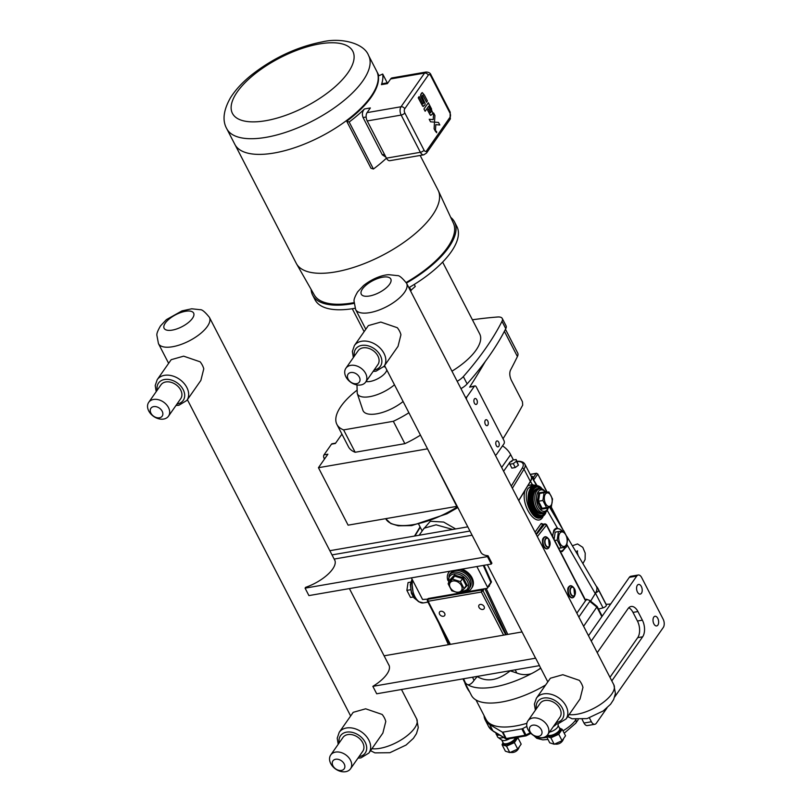 <?xml version="1.0" encoding="UTF-8"?>
<svg xmlns="http://www.w3.org/2000/svg" width="812" height="812" viewBox="0 0 812 812"><rect width="100%" height="100%" fill="white"/><g stroke="black" fill="none" stroke-linecap="round" stroke-linejoin="round"><path stroke-width="1.22" d="M488.053 555.753L491.899 563.193L491.301 564.046L308.915 595.592L305.079 588.142L487.454 556.606L488.053 555.753A28.724 11.693 152.7 0 1 480.816 552.201A28.724 11.693 152.7 0 1 480.521 551.5M334.29 559.306A28.724 11.693 152.7 0 1 334.686 559.955A28.724 11.693 152.7 0 1 305.637 587.34L305.079 588.142M472.107 535.209L334.158 559.062M491.301 564.046L487.454 556.606M436.623 132.589L436.643 131.696L436.623 132.589L435.912 131.849L436.44 131.392M436.683 132.701L436.176 131.179L436.683 132.701M436.531 132.204L436.369 131.514L436.369 132.204M436.328 132.427L436.521 131.808M429.213 119.283L430.512 121.81L434.511 122.135L434.572 121.221L434.511 122.135L430.512 121.81L429.213 119.293L433.202 119.608L433.618 112.99L434.917 115.517L433.618 112.99L433.212 119.608L429.213 119.293M434.572 121.221L434.917 115.517M434.501 122.125L438.5 122.45L439.81 124.977L435.811 124.662L435.405 131.28L434.095 128.753L434.501 122.135L434.095 128.753L435.405 131.28L435.811 124.662L439.81 124.977L438.5 122.45L434.511 122.125M426.879 108.778L425.143 111.264L423.955 108.981L428.33 102.738L423.955 108.981L425.143 111.264L428.624 106.281L431.365 111.579L430.512 112.797L428.462 108.818L427.579 110.087L429.924 114.563L430.441 115.233L432.157 114.36L432.735 112.949A4.202 2.355 80.2 0 0 432.766 112.817L428.33 102.728L431.629 109.123M432.157 114.36L430.441 115.233L427.579 110.087L428.462 108.818L430.512 112.797L431.365 111.579L428.624 106.281M430.441 115.233L430.989 115.385L430.441 115.233M427.427 100.932L426.513 102.241L427.427 100.932L424.412 95.095L422.26 92.588L421.276 93.451L420.687 96.557L423.793 102.809L422.94 104.027L419.114 96.587L418.241 97.836L422.544 105.996L424.574 105.428L425.234 104.027L421.976 96.202L422.798 95.034L426.513 102.241L422.798 95.034M424.574 105.428L422.676 106.159L418.241 97.836L419.114 96.587L422.94 104.027L423.793 102.809L420.677 96.557L420.636 94.76L422.26 92.588L424.412 95.095M422.89 106.352L423.428 106.545L422.89 106.352M526.856 726.415L522.684 728.587A1.451 0.589 152.7 0 1 521.832 728.882L502.932 732.15A1.451 0.589 152.7 0 1 502.323 732.109L489.636 724.517A60.819 24.756 152.7 0 1 485.221 719.98A60.819 24.756 152.7 0 1 484.064 715.585M526.866 723.309A59.855 24.36 152.7 0 1 486.094 719.523L476.005 699.985M521.832 728.882L525.12 735.256A1.451 0.812 80.2 0 0 525.943 735.865A1.451 0.812 80.2 0 0 526.298 735.611L522.684 728.587M502.323 732.109L505.612 738.473A1.451 1.279 120.9 0 0 506.779 739.103M517.843 737.682L521.172 744.127L517.721 749.06L509.824 752.592L505.389 751.191L502.07 744.746L506.505 746.147L514.392 742.615L517.843 737.682L517.305 737.357M503.014 742.544L502.07 744.746M509.621 738.687A6.78 2.761 152.7 0 1 504.912 740.483A6.78 2.761 152.7 0 1 501.968 740.199L498.05 737.438A9.054 3.684 152.7 0 1 497.523 736.839L495.787 732.8M503.562 737.458A9.054 3.684 152.7 0 1 501.978 737.824A9.054 3.684 152.7 0 1 498.05 737.438M509.824 752.592L506.505 746.147M517.721 749.06L514.392 742.615M562.208 729.328L565.528 735.773L562.077 740.706L554.19 744.239L549.754 742.838L546.435 736.393L550.871 737.803L558.757 734.261L562.208 729.328L559.448 727.999M558.128 723.786L558.118 725.755A6.78 2.761 152.7 0 1 549.521 732.089M556.575 723.979A9.054 3.684 152.7 0 1 553.337 726.618M554.19 744.239L550.871 737.803M562.077 740.706L558.757 734.261M606.99 707.962L596.312 723.238A6.029 3.37 -99.8 0 1 594.81 724.284A6.029 3.37 -99.8 0 1 591.39 721.756L589.41 717.92M591.258 641.074L636.74 576.063A6.029 3.37 -99.8 0 1 638.242 575.008A6.029 3.37 -99.8 0 1 641.653 577.535L663.14 619.17A6.029 3.37 -99.8 0 1 663.282 627.483L614.694 696.95M637.349 585.29A4.902 2.74 -99.8 0 1 638.557 584.437A4.902 2.74 -99.8 0 1 641.795 587.594A4.902 2.74 -99.8 0 1 641.45 593.247A4.902 2.74 -99.8 0 1 640.232 594.09A4.902 2.74 -99.8 0 1 636.994 590.943A4.902 2.74 -99.8 0 1 637.349 585.29M653.772 617.12A4.902 2.74 -99.8 0 1 654.99 616.278A4.902 2.74 -99.8 0 1 658.227 619.424A4.902 2.74 -99.8 0 1 657.882 625.078A4.902 2.74 -99.8 0 1 656.664 625.93A4.902 2.74 -99.8 0 1 653.427 622.774A4.902 2.74 -99.8 0 1 653.772 617.12M597.246 652.675L628.082 608.584A12.068 6.75 -99.8 0 1 631.086 606.493A12.068 6.75 -99.8 0 1 637.927 611.548L642.373 620.165A12.068 6.75 -99.8 0 1 642.647 636.801L611.812 680.892M594.81 724.284L587.411 725.563A6.029 3.37 -99.8 0 1 583.99 723.035L582.194 719.554M588.497 635.735L629.341 577.342A6.029 3.37 -99.8 0 1 630.843 576.287L638.242 575.008M628.762 607.762A12.068 6.75 -99.8 0 1 632.995 612.4L637.44 621.018A12.068 6.75 -99.8 0 1 637.714 637.653L609.964 677.32M610.776 603.884L610.015 604.016A14.961 6.09 -27.3 0 1 606.036 604.209A61.783 25.142 152.7 0 1 606.351 605.052A2.893 1.177 152.7 0 1 603.032 607.853L598.495 609.091M606.036 604.209A61.783 25.142 -27.3 0 0 605.732 603.57L597.997 588.588A61.783 25.142 -27.3 0 0 596.231 586.132A25.588 10.414 -27.3 0 1 596.312 586.264A25.588 10.414 -27.3 0 1 595.744 592.73A2.893 1.177 -27.3 0 0 598.617 590.07A61.783 25.142 -27.3 0 0 597.997 588.588M463.581 678.761L465.124 682.212A25.588 10.414 -27.3 0 0 465.428 682.79A25.588 10.414 -27.3 0 0 467.793 684.709A61.783 25.142 152.7 0 0 531.231 673.737A25.588 10.414 -27.3 0 0 537.3 670.367A25.588 10.414 -27.3 0 0 540.67 668.053M465.428 682.79A61.783 25.142 152.7 0 1 463.662 680.324L471.396 695.305A61.783 25.142 -27.3 0 0 545.644 684.993M540.782 668.256A61.783 25.142 152.7 0 1 537.3 670.367M463.662 680.324A61.783 25.142 152.7 0 1 463.043 678.852M545.096 523.852A1.208 0.67 80.2 0 0 545.075 523.852A1.208 0.67 80.2 0 0 544.801 524.024L546.466 525.161L546.506 524.582L585.625 600.565L586.386 599.215L589.725 600.413L597.185 606.544L583.615 626.265M590.639 601.164L595.247 593.592A25.588 10.414 -27.3 0 0 595.744 592.73M530.733 475.517A18.26 7.43 152.7 0 1 531.231 476.157A18.26 7.43 152.7 0 1 530.48 481.384L518.766 500.618M512.372 488.225L524.004 469.133A18.097 7.369 -27.3 0 0 524.836 464.099L531.18 476.38A18.097 7.369 152.7 0 1 530.348 481.414L518.706 500.517M511.895 670.407L510.2 670.844L516.757 673.006C521.385 674.884 526.217 675.137 531.231 673.737M427.741 599.114L422.565 599.489L411.4 577.87M472.533 677.208L474.025 680.385L477.202 676.558L475.548 676.69M510.2 670.844C498.04 680.476 487.048 682.374 477.202 676.558M474.025 680.385C471.955 683.44 469.874 684.871 467.793 684.709M459.988 593.014L482.105 589.187A1.208 0.873 35 0 1 483.597 589.999L483.089 589.015L487.038 588.335A1.208 0.873 35 0 0 487.525 588.05L491.473 581.95L483.993 565.314M589.725 600.413L589.827 601.357L578.854 617.049M534.012 485.211L532.266 484.48L527.82 485.759M552.525 536.235L553.865 530.114L556.596 528.064L560.148 529.322M531.647 476.938L536.306 484.997M532.012 477.476L531.231 476.157M543.39 538.366A5.613 3.136 80.2 0 0 542.852 544.365A5.613 3.136 80.2 0 0 546.131 548.465M568.664 587.34A5.613 3.136 80.2 0 0 568.126 593.349A5.613 3.136 80.2 0 0 571.404 597.439M557.154 528.703A12.068 6.75 80.2 0 0 555.723 528.338M554.596 529.15A11.348 6.344 -99.8 0 1 554.88 529.089L557.245 528.683A11.348 6.344 80.2 0 0 554.423 530.652A11.348 6.344 80.2 0 0 552.667 536.519M565.964 547.115L562.28 551.571L560.341 551.389M413.308 597.023L410.537 597.449L406.883 590.375L408.05 582.569L410.74 582.102M410.537 597.449L413.267 596.972M406.883 590.375L410.466 589.756M551.135 505.216A6.851 3.837 80.2 0 0 550.972 495.767A6.851 3.837 80.2 0 0 545.39 494.082A6.851 3.837 80.2 0 0 545.542 503.531A6.851 3.837 80.2 0 0 551.135 505.216M544.06 492.671L542.893 500.486L546.547 507.551L551.358 506.81L552.525 499.004L548.871 491.93L539.686 493.432L538.742 492.854L537.463 501.41L538.518 501.237L539.686 493.432M542.893 500.486L538.518 501.237L542.162 508.312L546.547 507.551M551.358 506.81L542.162 508.312L541.462 509.165L546.74 508.353L546.973 507.571M544.324 492.63L544.02 492.042L544.223 492.651M541.188 516.168A15.083 8.435 -99.8 0 1 540.873 516.239A15.083 8.435 -99.8 0 1 530.916 506.536A15.083 8.435 -99.8 0 1 531.982 489.128A15.083 8.435 -99.8 0 1 535.727 486.51A15.083 8.435 -99.8 0 1 536.052 486.459M447.859 580.407A13.875 10.028 35 0 1 448.691 572.562L449.28 571.709A13.875 10.028 35 0 1 449.635 571.252M461.896 569.131A13.875 10.028 35 0 1 472.026 587.624L471.437 588.467A13.875 10.028 35 0 1 465.875 591.786A13.875 10.028 35 0 1 464.352 591.938M459.724 569.506A13.875 10.028 35 0 1 471.437 588.467M448.691 572.562A13.875 10.028 35 0 1 449.919 571.201M450.173 573.597A12.068 8.719 35 0 1 455.004 570.724A12.068 8.719 35 0 1 467.874 575.86A12.068 8.719 35 0 1 469.955 587.431L468.869 588.974A12.068 8.719 -145 0 0 468.839 580.357A12.068 8.719 -145 0 0 453.928 572.267A12.068 8.719 -145 0 0 449.097 575.15L450.173 573.597M459.744 593.267L464.078 588.659L460.434 581.595L452.446 579.129L448.102 583.726L451.756 590.791L459.744 593.267M452.954 581.006A6.851 4.953 35 0 1 461.429 585.604A6.851 4.953 35 0 1 458.699 592.141A6.851 4.953 35 0 1 450.224 587.543A6.851 4.953 35 0 1 452.954 581.006M452.446 579.129L454.568 576.084L462.556 578.56L466.2 585.625L464.078 588.659M460.434 581.595L463.256 577.708L454.507 574.997L454.568 576.084L448.102 583.726M462.464 590.425L467.255 585.452L466.2 585.625M454.507 574.997L449.746 580.042L450.234 580.692M566.015 545.197A7.369 4.121 80.2 0 0 565.852 535.037A7.369 4.121 80.2 0 0 559.833 533.23A7.369 4.121 80.2 0 0 560.006 543.39A7.369 4.121 80.2 0 0 566.015 545.197M558.463 531.555L557.184 540.102L561.173 547.846L566.451 547.034L567.72 538.488L563.731 530.743L555.185 532.124L554.109 539.31M560.189 551.074A11.348 6.344 80.2 0 0 561.112 551.043A11.348 6.344 80.2 0 0 563.934 549.074A11.348 6.344 80.2 0 0 564.858 547.308M562.066 530.997A11.348 6.344 80.2 0 0 557.245 528.683M558.747 548.283L566.451 547.034M554.738 540.528L557.184 540.102M558.737 548.262L561.173 547.846M476.867 566.543L487.515 587.188A1.208 0.873 35 0 1 487.525 588.05M427.335 600.921L428.137 601.245L427.904 599.286A1.208 0.873 -145 0 0 427.416 599.571L427.995 598.748A1.208 0.873 35 0 1 428.482 598.464L459.176 593.156M585.625 600.565L576.855 613.172M440.814 611.253A3.106 2.243 35 0 1 444.123 612.573A3.106 2.243 35 0 1 444.651 615.547A3.106 2.243 35 0 1 443.413 616.288A3.106 2.243 35 0 1 440.104 614.958A3.106 2.243 35 0 1 439.576 611.984A3.106 2.243 35 0 1 440.814 611.253M480.247 604.432A3.106 2.243 35 0 1 483.556 605.752A3.106 2.243 35 0 1 484.084 608.726A3.106 2.243 35 0 1 482.846 609.467A3.106 2.243 35 0 1 479.537 608.147A3.106 2.243 35 0 1 479.009 605.173A3.106 2.243 35 0 1 480.247 604.432M536.702 485.038L533.657 480.024L533.474 477.344A1.451 1.319 -40 0 1 531.84 477.192M530.195 474.482L536.204 473.447A1.208 0.873 35 0 1 537.696 474.259L533.657 480.024A1.451 0.69 -31.4 0 0 533.565 480.481M540.213 517.934L539.878 517.995C531.515 520.218 522.258 496.903 528.125 488.408L531.86 485.586L534.875 485.058A16.656 9.318 80.2 0 0 530.733 487.951A16.656 9.318 80.2 0 0 529.556 507.175A16.656 9.318 80.2 0 0 540.548 517.883L546.73 511.113M532.804 485.424A1.451 1.198 99.5 0 1 532.266 484.48L530.48 481.384M536.062 534.134L542.974 524.339L545.075 523.852L546.496 524.562M543.218 524.572L542.863 524.146L543.492 524.247M536.326 534.641L544.801 524.024L542.974 524.339A1.451 1.127 35.2 0 1 541.208 523.446L535.047 532.175M489.189 585.655L491.473 581.95M507.784 634.416L486.205 588.477M384.096 655.812L522.045 631.949M505.714 634.781L483.028 590.821A1.208 0.873 -145 0 0 481.536 590.009L481.374 592.039L483.597 589.999M502.506 445.879A18.097 13.073 35 0 1 510.657 454.608L513.184 459.501A6.029 4.354 35 0 1 513.407 459.988M419.154 535.26L424.087 528.216L436.074 524.816L452.71 529.454M455.654 528.947L443.646 522.065L430.319 521.263L423.174 529.515M509.956 462.17L512.037 461.277M509.611 462.667L503.613 471.254M516.138 459.521L518.432 465.195L515.285 467.539L511.875 468.128L509.855 464.21L513.265 463.622L516.412 461.277L516.138 459.521L512.717 460.11L509.581 462.454L509.855 464.21M515.285 467.539L513.265 463.622M518.432 465.195L516.412 461.277M388.542 664.419A28.724 11.693 152.7 0 1 388.938 665.058A28.724 11.693 152.7 0 1 372.85 686.343L535.646 658.187A28.724 11.693 152.7 0 1 535.067 657.314A28.724 11.693 152.7 0 1 534.773 656.614M535.646 658.187L539.493 665.637L376.697 693.783L372.85 686.343M420.159 155.447L438.054 190.109A79.789 32.47 152.7 0 1 438.297 190.607L453.38 223.127A78.287 31.861 152.7 0 1 447.524 247.477A78.287 31.861 152.7 0 1 406.152 282.495M353.971 302.653A78.287 31.861 152.7 0 1 314.274 294.929L296.502 263.788A79.789 32.47 152.7 0 1 296.238 263.301L235.125 144.881M438.297 190.607A79.789 32.47 152.7 0 1 432.329 215.434A79.789 32.47 152.7 0 1 358.914 265.625A79.789 32.47 152.7 0 1 296.502 263.788M386.441 158.167A84.621 34.439 152.7 0 1 373.429 169.018L370.972 168.246L346.704 121.221A79.789 32.47 -27.3 0 0 371.257 97.105A79.789 32.47 -27.3 0 0 378.341 76.003L382.706 74.044L387.253 82.854M376.687 71.182A79.809 32.48 152.7 0 1 370.962 96.516A79.809 32.48 152.7 0 1 296.918 146.931A79.809 32.48 152.7 0 1 234.851 144.394L226.761 128.712A79.809 32.48 -27.3 0 0 288.828 131.26A79.809 32.48 -27.3 0 0 362.873 80.835A79.809 32.48 -27.3 0 0 368.597 55.51L376.687 71.182M387.994 82.733L382.259 83.717L381.447 84.651A84.621 34.439 -27.3 0 0 382.706 74.044M390.643 78.947L424.574 73.08A6.029 3.37 80.2 0 1 426.077 72.035L392.135 77.901A6.029 3.37 80.2 0 0 390.643 78.947L387.375 83.626L381.447 84.651M373.429 169.018L349.16 122.003A84.621 34.439 -27.3 0 0 364.436 108.97C362.294 111.427 361.837 114.279 363.076 117.547L366.161 117.009M385.944 157.203L382.29 154.767L363.076 117.547M346.704 121.221L349.16 122.003M364.436 108.97L370.363 107.945L367.085 112.624A6.029 3.37 80.2 0 0 367.227 120.937L401.158 115.071L420.372 152.291L386.441 158.157A6.029 3.37 80.2 0 0 389.861 160.685L423.793 154.818A6.029 3.37 80.2 0 1 420.372 152.291A3.015 1.228 -27.3 0 0 424.037 150.159L404.823 112.939A3.015 1.685 -99.8 0 1 404.752 108.778L428.3 75.11A3.015 1.685 -99.8 0 1 430.766 75.841L449.97 113.071A3.015 1.685 -99.8 0 1 450.041 117.222L426.493 150.9A3.015 1.685 -99.8 0 1 424.037 150.159M386.441 158.157L367.227 120.937M324.485 459.064L324.049 458.212A2.416 1.35 80.2 0 1 323.988 454.882L327.875 454.212L318.446 467.702L348.104 525.161L456.78 506.373L427.376 448.549M318.446 467.702L427.122 448.904M504.404 331.326L517.417 356.549A950.233 386.725 -27.3 0 1 510.474 370.191C509.327 372.952 509.601 376.291 511.316 380.199L522.441 401.747L522.705 405.087A950.233 386.725 -27.3 0 1 503.024 438.734M466.524 399.402A2.416 1.35 -99.8 0 1 466.809 397.048L474.309 386.329A2.416 1.35 -99.8 0 1 474.908 385.903L469.64 387.131A950.233 386.725 -27.3 0 0 485.292 361.472A332.595 135.36 152.7 0 1 467.123 383.914A12.068 4.913 152.7 0 1 460.962 388.623M485.292 361.472A332.595 135.36 -27.3 0 0 505.774 328.657A12.068 4.913 -27.3 0 0 506.049 325.805L502.263 318.477A12.068 4.913 152.7 0 0 497.726 316.995A332.595 135.36 -27.3 0 0 472.401 319.786M517.417 356.549A15.205 6.191 -27.3 0 0 517.721 353.047L505.46 329.286M467.123 383.914L463.347 376.585A332.595 135.36 -27.3 0 0 501.999 321.329L505.774 328.657M502.263 318.477A12.068 4.913 152.7 0 1 501.999 321.329M463.347 376.585A12.068 4.913 152.7 0 1 457.176 381.295M311.128 289.417A79.82 32.48 -27.3 0 0 312.65 295.152A79.82 32.48 -27.3 0 0 351.941 303.779A79.82 32.48 -27.3 0 0 353.991 303.404M406.467 283.043A79.82 32.48 -27.3 0 0 454.507 221.93A79.82 32.48 -27.3 0 0 450.711 217.372M312.65 295.152L315.036 299.77A79.82 32.48 -27.3 0 0 354.326 308.398A79.82 32.48 -27.3 0 0 355.047 308.266M408.852 287.671A79.82 32.48 -27.3 0 0 456.892 226.558L454.507 221.93M414.242 284.433L415.277 286.443L410.436 290.737M409.481 287.296L411.136 290.503M442.631 262.093L479.719 333.955A50.841 20.696 152.7 0 1 451.959 371.196M356.59 390.542A57.053 23.223 -27.3 0 0 336.899 424.402A57.053 23.223 -27.3 0 0 343.618 429.893L393.323 421.296A57.053 23.223 -27.3 0 0 408.903 412.76M403.107 401.514A27.527 11.206 152.7 0 1 378.362 413.511A27.527 11.206 152.7 0 1 362.873 410.212L357.239 393.404A24.817 10.099 -27.3 0 0 371.784 396.256A24.817 10.099 -27.3 0 0 394.47 384.786M420.454 435.13A57.053 23.223 152.7 0 1 404.863 443.667L355.169 452.264A57.053 23.223 152.7 0 1 348.45 446.773L336.899 424.402M355.169 452.264L343.618 429.893M404.863 443.667L393.323 421.296M341.923 434.136L335.376 443.494L331.489 444.164A2.416 1.35 80.2 0 1 332.098 443.748L335.63 443.129M498.7 442.185A3.015 1.685 80.2 0 0 496.995 440.926A3.015 1.685 80.2 0 0 495.848 444.184A3.015 1.685 80.2 0 0 498.02 446.874A3.015 1.685 80.2 0 0 498.7 442.185M487.758 420.981A3.015 1.685 80.2 0 0 486.043 419.723A3.015 1.685 80.2 0 0 484.896 422.981A3.015 1.685 80.2 0 0 487.078 425.661A3.015 1.685 80.2 0 0 487.758 420.981M476.817 399.778A3.015 1.685 80.2 0 0 475.101 398.509A3.015 1.685 80.2 0 0 473.954 401.767A3.015 1.685 80.2 0 0 476.126 404.457A3.015 1.685 80.2 0 0 476.817 399.778M323.988 454.882L331.489 444.164M474.908 385.903A2.416 1.35 -99.8 0 1 476.279 386.918L503.917 440.459A2.416 1.35 -99.8 0 1 503.968 443.788L496.467 454.507A2.416 1.35 -99.8 0 1 495.868 454.933A2.416 1.35 -99.8 0 1 495.026 454.629M464.596 682.131A23.995 13.418 80.2 0 0 467.468 688.677A23.995 13.418 80.2 0 0 469.661 691.946M332.007 554.9L469.955 531.038M329.845 550.698L467.793 526.846M550.374 678.233L562.828 674.711L579.321 680.354A18.097 13.073 35 0 1 581.565 683.795A18.097 13.073 35 0 1 582.955 687.388L580.042 698.98L566.066 718.955A18.097 13.073 -145 0 0 566.015 706.024A18.097 13.073 -145 0 0 551.186 694.331A18.097 13.073 -145 0 0 536.397 698.208L550.374 678.233M368.364 325.592L380.818 322.07L397.312 327.713A18.097 13.073 35 0 1 399.555 331.154A18.097 13.073 35 0 1 400.935 334.747L398.032 346.338L384.056 366.313A18.097 13.073 -145 0 0 384.005 353.382A18.097 13.073 -145 0 0 369.166 341.69A18.097 13.073 -145 0 0 354.387 345.567L368.364 325.592M345.892 368.242L358.133 350.733A12.068 8.719 35 0 1 367.988 348.145A12.068 8.719 35 0 1 377.885 355.95A12.068 8.719 35 0 1 377.915 364.568L365.664 382.076A12.068 8.719 -145 0 0 365.633 373.459A12.068 8.719 -145 0 0 355.747 365.654A12.068 8.719 -145 0 0 345.892 368.242A12.068 8.719 -145 0 0 345.922 376.869A12.068 8.719 -145 0 0 355.808 384.665A12.068 8.719 -145 0 0 365.664 382.076M348.104 379.072A6.882 4.963 -145 0 0 356.6 383.69A6.882 4.963 -145 0 0 359.34 377.133A6.882 4.963 -145 0 0 350.835 372.515A6.882 4.963 -145 0 0 348.104 379.072M527.901 720.883L540.142 703.375A12.068 8.719 35 0 1 549.998 700.786A12.068 8.719 35 0 1 559.894 708.592A12.068 8.719 35 0 1 559.925 717.209L547.674 734.718A12.068 8.719 -145 0 0 547.643 726.101A12.068 8.719 -145 0 0 537.757 718.295A12.068 8.719 -145 0 0 527.901 720.883A12.068 8.719 -145 0 0 527.932 729.501A12.068 8.719 -145 0 0 537.818 737.306A12.068 8.719 -145 0 0 547.674 734.718M530.114 731.713A6.882 4.963 -145 0 0 538.61 736.322A6.882 4.963 -145 0 0 541.35 729.775A6.882 4.963 -145 0 0 532.855 725.157A6.882 4.963 -145 0 0 530.114 731.713M330.758 763.605A12.068 8.719 -145 0 0 340.654 771.4A12.068 8.719 -145 0 0 350.51 768.812A12.068 8.719 -145 0 0 350.479 760.194A12.068 8.719 -145 0 0 340.583 752.389A12.068 8.719 -145 0 0 330.728 754.977A12.068 8.719 -145 0 0 330.758 763.605M330.728 754.977L342.979 737.469A12.068 8.719 35 0 1 352.834 734.88A12.068 8.719 35 0 1 362.72 742.686A12.068 8.719 35 0 1 362.751 751.303L350.51 768.812M332.94 765.807A6.882 4.963 -145 0 0 341.446 770.426A6.882 4.963 -145 0 0 344.176 763.869A6.882 4.963 -145 0 0 335.681 759.25A6.882 4.963 -145 0 0 332.94 765.807M339.223 732.302L353.2 712.327L365.654 708.805L382.158 714.448A18.097 13.073 35 0 1 384.401 717.889A18.097 13.073 35 0 1 385.781 721.482L382.868 733.074L368.892 753.049A18.097 13.073 -145 0 0 368.851 740.118A18.097 13.073 -145 0 0 354.012 728.425A18.097 13.073 -145 0 0 339.223 732.302L337.224 738.179L338.208 744.289M148.748 410.963A12.068 8.719 -145 0 0 158.644 418.759A12.068 8.719 -145 0 0 168.5 416.17A12.068 8.719 -145 0 0 168.47 407.553A12.068 8.719 -145 0 0 158.573 399.758A12.068 8.719 -145 0 0 148.718 402.336A12.068 8.719 -145 0 0 148.748 410.963M148.718 402.336L160.969 384.827A12.068 8.719 35 0 1 170.825 382.249A12.068 8.719 35 0 1 180.711 390.044A12.068 8.719 35 0 1 180.741 398.662L168.5 416.17M150.93 413.166A6.882 4.963 -145 0 0 159.436 417.784A6.882 4.963 -145 0 0 162.167 411.227A6.882 4.963 -145 0 0 153.671 406.619A6.882 4.963 -145 0 0 150.93 413.166M157.213 379.661L171.19 359.686L183.644 356.163L200.138 361.817A18.097 13.073 35 0 1 202.381 365.258A18.097 13.073 35 0 1 203.771 368.841L200.858 380.432L186.882 400.417A18.097 13.073 -145 0 0 186.841 387.486A18.097 13.073 -145 0 0 172.002 375.783A18.097 13.073 -145 0 0 157.213 379.661L155.214 385.538L156.198 391.648M530.236 732.739L525.973 734.951A1.451 0.589 152.7 0 1 525.12 735.256L506.221 738.524L502.932 732.15M507.398 738.879A1.451 0.812 -99.8 0 1 507.043 739.133A1.451 0.812 -99.8 0 1 506.221 738.524A1.451 0.589 152.7 0 1 505.612 738.473L492.925 730.881A60.819 24.756 152.7 0 1 488.509 726.344L485.221 719.98M489.636 724.517L492.925 730.881A1.451 1.279 120.9 0 0 493.361 731.348L488.509 726.344M575.576 719.564L575.759 719.919A24.857 10.12 152.7 0 1 562.98 730.82M546.882 737.266A24.857 10.12 152.7 0 1 533.931 735.672M575.962 719.615L575.759 719.919A4.588 3.309 35 0 1 575.769 723.198L564.218 733.236M516.178 737.55A7.267 2.954 152.7 0 1 513.346 741.681A7.267 2.954 152.7 0 1 506.729 744.645A7.267 2.954 152.7 0 1 503.095 742.706M515.376 737.692A6.78 2.761 152.7 0 1 506.566 743.701A6.78 2.761 152.7 0 1 503.227 742.96L501.704 740.006M499.624 735.104A9.054 3.684 152.7 0 1 496.051 734.007M559.509 728.131A7.267 2.954 152.7 0 1 558.91 732.302A7.267 2.954 152.7 0 1 551.094 736.301A7.267 2.954 152.7 0 1 547.389 735.104M558.128 725.441L559.651 728.394A6.78 2.761 152.7 0 1 557.408 732.333A6.78 2.761 152.7 0 1 550.932 735.347A6.78 2.761 152.7 0 1 547.664 734.728M591.39 721.756L583.99 723.035M636.74 576.063L629.341 577.342M637.927 611.548L632.995 612.4M642.373 620.165L637.44 621.018M642.647 636.801L637.714 637.653M598.617 590.07L606.351 605.052M589.827 601.357L596.952 607.203L601.834 616.663M595.47 593.217L603.032 607.853M515.244 669.829L516.757 673.006M484.865 588.71L506.343 634.669M547.217 510.383L557.397 528.023M567.009 544.679L595.247 593.592M548.912 547.643A5.958 3.329 -99.8 0 1 544.05 546.182A5.958 3.329 -99.8 0 1 543.918 537.97A5.958 3.329 -99.8 0 1 547.877 538.092C546.182 536.377 544.73 536.285 543.522 537.838C541.919 539.219 542.162 542.426 544.263 547.471C546.029 549.277 547.572 549.348 548.882 547.694L549.379 546.76A5.958 3.329 -99.8 0 1 548.912 547.643M549.389 546.496A4.75 2.659 -99.8 0 1 545.522 545.329A4.75 2.659 -99.8 0 1 545.41 538.782A4.75 2.659 -99.8 0 1 548.567 538.874A4.75 2.659 -99.8 0 1 549.765 545.786A4.75 2.659 -99.8 0 1 549.389 546.496M549.359 546.192A4.405 2.466 -99.8 0 1 545.765 545.116A4.405 2.466 -99.8 0 1 545.664 539.036A4.405 2.466 -99.8 0 1 549.267 540.112A4.405 2.466 -99.8 0 1 549.359 546.192M574.186 596.617A5.958 3.329 -99.8 0 1 569.334 595.155A5.958 3.329 -99.8 0 1 569.202 586.944A5.958 3.329 -99.8 0 1 573.16 587.066C571.465 585.351 570.014 585.269 568.806 586.812C567.192 588.192 567.446 591.41 569.547 596.444C571.313 598.251 572.846 598.322 574.165 596.668L574.663 595.734A5.958 3.329 -99.8 0 1 574.186 596.617M574.673 595.47A4.75 2.659 -99.8 0 1 570.795 594.303A4.75 2.659 -99.8 0 1 570.694 587.756A4.75 2.659 -99.8 0 1 573.851 587.847A4.75 2.659 -99.8 0 1 575.048 594.76A4.75 2.659 -99.8 0 1 574.673 595.47M574.642 595.176A4.405 2.466 -99.8 0 1 571.049 594.09A4.405 2.466 -99.8 0 1 570.948 588.01A4.405 2.466 -99.8 0 1 574.541 589.096A4.405 2.466 -99.8 0 1 574.642 595.176M416.434 599.703A12.068 6.75 -99.8 0 1 412.212 579.423M412.384 579.758L411.846 582.336L413.369 594.404L416.576 599.865L418.657 601.722L423.438 602.91A15.083 8.435 -99.8 0 1 414.587 595.998A15.083 8.435 -99.8 0 1 412.669 580.316M537.463 501.41L541.462 509.165M544.02 492.042L538.742 492.854M546.74 508.353L546.852 507.612M539.807 488.865A12.789 7.156 80.2 0 0 534.164 490.773A12.789 7.156 80.2 0 0 534.002 507.48A12.789 7.156 80.2 0 0 543.918 512.646M543.807 512.666L542.172 512.951A12.068 6.75 -99.8 0 1 534.205 505.186A12.068 6.75 -99.8 0 1 535.057 491.26A12.068 6.75 -99.8 0 1 538.062 489.169L539.696 488.885A12.068 6.75 80.2 0 0 536.691 490.976A12.068 6.75 80.2 0 0 535.839 504.902A12.068 6.75 80.2 0 0 543.807 512.666L547.237 510.362L548.658 507.277M548.313 507.338A10.86 6.07 -99.8 0 1 547.288 509.418A10.86 6.07 -99.8 0 1 538.437 506.759A10.86 6.07 -99.8 0 1 538.183 491.788A10.86 6.07 -99.8 0 1 545.745 492.407M535.727 486.51L536.367 486.398A15.083 8.435 80.2 0 0 532.611 489.017A15.083 8.435 80.2 0 0 531.545 506.424A15.083 8.435 80.2 0 0 541.502 516.127L546.811 510.9M546.385 511.337A14.362 8.029 -99.8 0 1 545.542 512.819A14.362 8.029 -99.8 0 1 533.829 509.297A14.362 8.029 -99.8 0 1 533.504 489.504A14.362 8.029 -99.8 0 1 542.568 489.271M545.684 513.123A15.925 8.912 -99.8 0 1 532.398 511.164A15.925 8.912 -99.8 0 1 531.627 488.438A15.925 8.912 -99.8 0 1 541.31 487.819M449.746 580.042L450.152 580.803M467.255 585.452L463.256 577.708M464.038 591.857A12.068 8.719 -145 0 0 468.869 588.974L460.82 592.161M448.924 582.559A10.86 7.846 35 0 1 454.832 573.82A10.86 7.846 35 0 1 467.377 581.209A10.86 7.846 35 0 1 463.053 591.562A10.86 7.846 35 0 1 461.277 591.694M483.313 565.426L490.854 582.417L487.515 587.188M482.105 589.187L481.536 590.009L427.904 599.286L428.482 598.464M449.797 644.444L427.345 600.931L427.416 599.581A1.208 0.873 -145 0 0 427.386 599.632M537.331 536.6L546.466 525.161L585.513 600.809M550.841 506.901L560.686 525.993M536.905 473.548A0.964 0.538 -99.8 0 0 536.204 473.447L533.474 477.344A19.782 8.049 -27.3 0 0 531.058 475.893M525.232 490.001C519.893 504.11 536.093 528.764 542.903 516.919M543.279 524.156L541.208 523.446M586.802 599.956L586.386 599.215M585.696 600.383L575.119 580.022M488.56 586.558A20.148 8.201 -27.3 0 0 489.413 586.091M450.376 644.342L428.137 601.245L481.374 592.039L503.613 635.136M547.176 492.194L537.757 473.944L546.963 492.224M530.134 474.37L536.438 473.274L537.361 473.832M510.657 454.608L501.654 467.479M513.184 459.501L512.768 460.099M457.45 506.8A56.962 23.183 152.7 0 1 413.582 524.593A56.962 23.183 152.7 0 1 385.67 518.665L390.805 523.537L398.225 525.8L411.735 525.608L446.945 513.803L457.836 507.551M414.922 535.991L420.24 527.252M530.348 481.414L524.004 469.133A1.451 1.096 -148.6 0 0 522.177 468.219L511.276 486.114M517.163 461.51A16.656 6.78 152.7 0 1 522.177 468.219M384.492 154.392L382.29 154.767M428.3 75.11A3.015 2.182 -145 0 0 424.574 73.08L401.026 106.758L367.085 112.624M404.752 108.778A3.015 2.182 35 0 0 401.026 106.758A6.029 3.37 80.2 0 0 401.158 115.071A3.015 1.228 152.7 0 0 404.823 112.939M426.493 150.9A3.015 2.182 35 0 1 426.503 153.052L423.793 154.818M426.503 153.052L450.051 119.384A3.015 2.182 -145 0 0 450.041 117.222M449.97 113.071A3.015 1.228 -27.3 0 0 450.193 112.107L430.979 74.887A3.015 1.228 152.7 0 1 430.766 75.841M237.287 91.888A67.741 27.567 152.7 0 1 319.471 43.929A67.741 27.567 152.7 0 1 347.952 72.745A67.741 27.567 152.7 0 1 265.768 120.704A67.741 27.567 152.7 0 1 237.287 91.888M386.816 369.957A12.87 5.237 152.7 0 1 385.7 372.353A12.87 5.237 152.7 0 1 366.039 381.538M383.761 366.719A12.87 5.237 152.7 0 1 385.365 367.146M324.049 458.212L325.226 458.009M466.809 397.048L465.428 397.291M469.64 387.131L474.309 386.329M567.71 716.6L572.105 718.782L587.066 718.61L603.245 710.947L610.583 704.237L613.649 699.538L615.435 693.478L613.862 684.871A28.664 11.662 152.7 0 1 600.22 704.572A28.664 11.662 152.7 0 1 569.121 714.59M362.487 288.94A16.595 6.75 152.7 0 1 388.522 277.288A16.595 6.75 152.7 0 1 377.123 293.568A16.595 6.75 152.7 0 1 362.487 288.94M355.636 309.545A28.664 11.662 -27.3 0 0 386.451 306.763A28.664 11.662 -27.3 0 0 406.568 283.246C402.204 277.826 399.128 275.278 397.342 275.613L388.887 274.7C384.177 274.791 373.956 277.339 363.543 285.55L357.656 291.823C355.017 296.37 353.809 299.466 354.042 301.11L355.636 309.545L365.806 329.246M354.387 356.092A15.083 10.891 35 0 1 363.603 345.232A15.083 10.891 35 0 1 380.351 355.524A15.083 10.891 35 0 1 374.342 369.896A15.083 10.891 35 0 1 374.17 369.927M536.397 708.734A15.083 10.891 35 0 1 545.613 697.863A15.083 10.891 35 0 1 562.361 708.165A15.083 10.891 35 0 1 556.352 722.538A15.083 10.891 35 0 1 556.179 722.568M339.233 742.828A15.083 10.891 35 0 1 348.45 731.967A15.083 10.891 35 0 1 365.187 742.259A15.083 10.891 35 0 1 359.188 756.632A15.083 10.891 35 0 1 359.005 756.662M157.224 390.186A15.083 10.891 35 0 1 166.44 379.326A15.083 10.891 35 0 1 183.177 389.618A15.083 10.891 35 0 1 177.178 403.99A15.083 10.891 35 0 1 176.996 404.021M165.323 323.044A16.595 6.75 152.7 0 1 191.348 311.382A16.595 6.75 152.7 0 1 179.959 327.672A16.595 6.75 152.7 0 1 165.323 323.044M158.462 343.638A28.664 11.662 -27.3 0 0 189.287 340.857A28.664 11.662 -27.3 0 0 209.405 317.35C205.04 311.92 201.965 309.372 200.168 309.707L191.713 308.793L182 310.884L166.379 319.644L160.492 325.916C157.843 330.464 156.635 333.559 156.868 335.214L158.462 343.638L168.632 363.34M401.483 689.5L416.688 718.965A28.664 11.662 152.7 0 1 403.056 738.676A28.664 11.662 152.7 0 1 371.947 748.694M577.058 553.693L577.525 550.851L576.987 551.104M572.369 545.765L577.525 543.938L582.762 547.329L585.208 553.114L585.097 559.58L582.904 563.589M577.139 551.927L578.256 555.712M530.875 733.378L526.359 735.723A1.451 1.451 0 0 1 525.943 735.865L507.043 739.133A1.451 1.451 0 0 1 506.049 738.94L493.361 731.348M548.019 739.468L542.781 739.844L536.813 738.321L533.809 735.601M578.164 719.767L575.769 723.198M510.342 752.359A7.531 7.531 0 0 0 519.183 746.969M554.708 744.005A7.531 7.531 0 0 0 563.548 738.615M549.541 507.124L563.518 530.784M566.989 536.651L596.312 586.264M549.379 546.76L548.567 538.874L547.877 538.092M574.663 595.734L573.851 587.847L573.16 587.066M416.769 600.078L414.008 597.926L411.41 593.349L410.293 584.427L412.07 579.159M546.1 492.356L543.685 489.89L539.696 488.885M540.873 516.239L541.502 516.127M543.116 489.545L536.367 486.398M542.964 489.362L534.875 485.058M448.549 583.087L449.097 575.15M560.239 551.186L561.112 551.043M602.169 616.196L597.185 606.544M540.548 517.883L539.878 517.995M563.386 530.551L551.145 506.85M438.774 623.098L448.397 644.687M423.438 602.91L427.954 602.128M422.159 530.967L418.738 524.329M420.068 526.917L414.506 536.062M516.097 461.389C520.553 460.901 523.466 461.805 524.836 464.099M376.93 71.689L379.001 75.699M450.051 119.384L450.193 112.107M426.077 72.035C428.746 72.136 430.38 73.09 430.979 74.887M226.761 128.712C222.153 120.552 223.422 110.188 230.567 97.623C235.541 89.756 242.605 82.154 251.73 74.816C273.614 57.784 297.192 46.791 322.476 41.828C340.644 37.484 363.969 42.934 368.597 55.51M364.111 331.672L352.266 308.733M356.986 384.918L357.239 393.404M495.868 454.933L495.239 455.035M613.862 684.871L406.568 283.246M547.816 681.887L539.432 665.647M535.463 657.953L487.352 564.736M481.212 552.85L384.563 365.593M373.144 371.388L376.057 371.165L384.056 366.313M354.387 345.567L352.378 351.444L353.362 357.554M555.154 724.03L558.067 723.796L566.066 718.955M536.397 698.208L534.387 704.085L535.382 710.195M357.99 758.124L360.893 757.9L368.892 753.049M175.971 405.482L178.884 405.259L186.882 400.417M389.232 665.759L349.404 588.588M334.98 560.656L209.405 317.35M350.642 715.981L187.389 399.687M416.688 718.965L418.271 727.582L416.475 733.632L413.409 738.331L406.081 745.04L389.892 752.704L374.941 752.876L370.546 750.704"/></g></svg>

